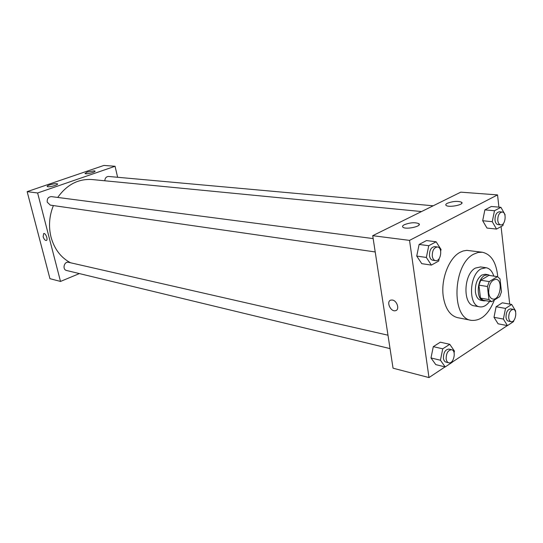 <?xml version="1.0" encoding="UTF-8"?>
<svg xmlns="http://www.w3.org/2000/svg" width="543" height="543" viewBox="0 0 543 543"><rect width="100%" height="100%" fill="white"/><g stroke="black" fill="none" stroke-linecap="round" stroke-linejoin="round"><path stroke-width="0.81" d="M488.686 292.758C488.693 284.566 491.144 280.073 496.051 279.278C503.449 279.957 500.069 300.741 492.834 299.044C490.607 298.501 489.223 296.41 488.686 292.758M491.612 301.718L499.696 296.648L501.474 291.788L500.008 278.858L497.408 276.652L489.25 281.579L487.424 286.507L488.971 299.58L491.612 301.718L483.134 300.238L480.487 298.107L488.971 299.58M497.408 276.652L488.904 275.369L480.738 280.249L489.25 281.579M480.487 298.107L478.919 285.136L487.424 286.507M478.919 285.136L480.738 280.249M490.071 275.545L488.028 274.697L484.56 275.477C476.611 279.536 476.001 300.198 483.772 300.842L485.883 300.72M483.772 300.842L480.976 300.354C478.003 299.627 476.157 296.865 475.43 292.059C475.003 284.281 477.114 278.613 481.756 275.057L485.225 274.276L488.028 274.697M493.804 276.109C492.223 271.181 489.664 268.391 486.128 267.733L481.017 268.88C469.064 274.86 468.12 305.845 479.761 306.849C483.311 307.345 486.609 305.519 489.664 301.379M486.128 267.733L480.555 266.932L475.437 268.066C463.478 274.005 462.568 304.833 474.222 305.838L479.761 306.849M497.755 276.801C496.363 262.466 491.232 254.28 482.36 252.244L478.084 252.447L473.747 254.144C452.747 264.19 450.955 318.456 471.276 320.343C480.915 321.157 488.632 314.363 494.422 299.953M471.276 320.343L457.701 317.682C450.066 315.734 445.253 308.668 443.264 296.478C440.712 279.407 448.925 258.02 460.016 252.325L463.111 250.981L466.824 250.364L482.36 252.244M498.908 207.141L497.544 194.903L409.544 240.386L428.984 377.568L445.043 366.905M452.197 362.161L507.305 325.596M509.714 304.107L501.074 226.574M440.699 251.151L441.038 249.481L436.124 241.784L426.479 240.576L419.108 244.452L416.732 256.079L421.775 263.667L431.38 265.099L438.69 261.061L439.199 258.536M504.99 215.306L505.105 214.736L500.917 207.311L491.32 206.489L484.872 209.876L482.686 220.736L486.983 228.06L496.546 229.078L502.933 225.549L503.334 223.573M515.517 311.791L515.667 311.037L511.676 304.447L502.289 302.811L496.112 306.734L493.994 317.302L498.094 323.804L507.454 325.624L513.576 321.565L513.793 320.465M454.084 352.801L454.437 351.077L449.767 344.303L440.319 342.192L433.287 346.658L430.999 357.952L435.785 364.625L445.199 366.946L452.17 362.317L452.462 360.851M409.544 240.386L372.715 235.689L460.776 192.154L497.544 194.903M372.715 235.689L393.044 368.188L428.984 377.568M392.426 300.055C397.225 300.7 399.886 309.924 395.508 310.684C390.539 312.171 385.808 301.066 390.987 300.075L392.426 300.055C397.225 300.7 399.886 309.924 395.508 310.677C390.546 312.171 385.808 301.066 390.987 300.075M447.357 203.245C453.106 201.175 457.864 200.842 461.618 202.247C464.984 204.616 448.627 207.928 446.095 205.39C445.416 204.752 445.837 204.032 447.357 203.245M404.386 224.687C410.318 222.494 415.151 222.162 418.891 223.689C422.42 226.282 405.553 229.954 402.886 227.171C402.139 226.424 402.635 225.596 404.386 224.687M70.495 262.758C60.864 257.613 54.375 249.081 51.042 237.148C48.436 226.492 49.216 215.965 53.39 205.566M57.721 197.442C66.898 184.627 78.328 178.661 92.018 179.536L421.531 211.553M387.98 335.201L68.588 262.323C64.128 261.088 62.038 269.606 66.585 270.489L390.037 348.606M104.799 180.778C105.016 178.023 106.292 176.584 108.62 176.461L433.185 205.79M375.206 251.952L50.309 205.125L47.248 202.172C46.929 198.69 48.327 196.837 51.436 196.62L373.156 238.587M37.623 192.982L115.062 166.267L103.923 165.432L27.15 191.645L37.623 192.982L60.504 281.437L79.407 273.584M117.614 177.276L115.062 166.267M94.244 170.828L95.005 171.052C96.254 172.029 85.733 174.636 84.993 173.529L87.274 172.05L94.244 170.828M47.852 186.738L47.193 186.514C46.969 186.113 47.804 185.57 49.718 184.898C53.614 183.724 56.221 183.385 57.531 183.88C58.637 184.708 50.431 187.145 47.852 186.738M27.15 191.645L49.942 278.681L60.504 281.437M43.135 236.646L43.712 233.51C45.727 232.866 48.395 240.203 46.25 240.501C44.988 240.427 43.949 239.137 43.135 236.646C43.949 239.137 44.988 240.42 46.25 240.501C48.395 240.203 45.727 232.866 43.712 233.51L43.135 236.646M449.767 344.303L442.742 348.823L440.434 360.226L445.199 366.946M448.749 362.785L446.02 362.127C444.642 361.713 443.774 360.43 443.427 358.271C443.455 352.556 445.267 349.502 448.878 349.101L451.613 349.719C456.663 350.554 453.663 364.285 448.749 362.785C447.364 362.371 446.502 361.081 446.156 358.923C446.183 353.194 448.002 350.126 451.613 349.719M440.319 342.192L433.287 346.658L442.742 348.823M433.287 346.658L430.999 357.952L440.434 360.226M430.999 357.952L435.785 364.625M511.676 304.447L505.513 308.417L503.381 319.074L507.454 325.624M511.153 321.68L508.445 321.164C507.128 320.825 506.314 319.555 506.008 317.356C506.042 312.184 507.59 309.361 510.637 308.886L513.352 309.367C517.825 309.877 515.517 322.8 511.153 321.68C509.836 321.341 509.022 320.065 508.716 317.865C508.757 312.68 510.298 309.849 513.352 309.367M502.289 302.811L496.112 306.734L505.513 308.417M496.112 306.734L493.994 317.302L503.381 319.074M493.994 317.302L498.094 323.804M436.124 241.784L428.746 245.707L426.357 257.45L431.38 265.099M435.527 260.647L432.744 260.246C431.02 259.88 429.941 258.38 429.493 255.746C429.411 250.194 431.135 247.153 434.685 246.61L437.468 246.977C442.959 247.37 440.916 261.746 435.527 260.647C433.803 260.28 432.717 258.773 432.282 256.133C432.194 250.567 433.925 247.52 437.468 246.977M426.479 240.576L419.108 244.452L428.746 245.707M419.108 244.452L416.732 256.079L426.357 257.45M416.732 256.079L421.775 263.667M500.917 207.311L494.476 210.738L492.27 221.693L496.546 229.078M500.748 224.877L497.985 224.592C496.383 224.293 495.399 222.834 495.012 220.207C494.965 215.164 496.438 212.354 499.424 211.777L502.194 212.028C506.992 212.164 505.479 225.664 500.748 224.877C499.153 224.578 498.162 223.112 497.782 220.478C497.741 215.428 499.207 212.612 502.194 212.028M491.32 206.489L484.872 209.876L494.476 210.738M484.872 209.876L482.686 220.736L492.27 221.693M482.686 220.736L486.983 228.06M461.618 202.247L461.76 203.374M418.891 223.689L419.06 224.917"/></g></svg>
